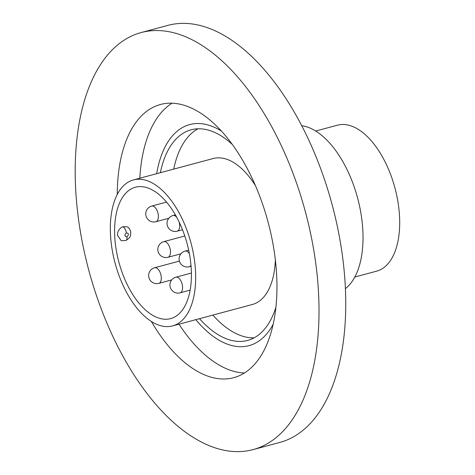 <?xml version="1.0" encoding="UTF-8"?>
<svg xmlns="http://www.w3.org/2000/svg" width="475" height="475" viewBox="0 0 475 475"><rect width="100%" height="100%" fill="white"/><g stroke="black" fill="none" stroke-linecap="round" stroke-linejoin="round"><path stroke-width="0.71" d="M214.29 127.252A114.433 59.452 -105 0 0 189.721 124.587A114.433 59.452 -105 0 0 156.679 173.69A114.433 59.452 -105 0 1 189.721 124.587A114.433 59.452 -105 0 1 221.35 131.017A114.433 59.452 -105 0 0 214.29 127.252M195.842 319.663A114.433 59.452 -105 0 0 224.461 342.968A114.433 59.452 -105 0 0 249.031 345.634A114.433 59.452 -105 0 0 273.19 324.235A114.433 59.452 -105 0 1 249.031 345.634A114.433 59.452 -105 0 1 195.842 319.663M244.435 372.994A141.419 73.471 75 0 1 225.667 368.404A141.419 73.471 75 0 1 178.98 324.188M139.816 178.214A141.419 73.471 75 0 1 172.045 103.2M117.242 194.495A141.419 73.471 75 0 1 160.455 104.494A141.419 73.471 75 0 1 190.819 107.789A141.419 73.471 75 0 1 273.909 249.422A141.419 73.471 75 0 1 233.753 377.673A141.419 73.471 75 0 1 203.389 374.377A141.419 73.471 75 0 1 151.287 321.397M141.152 32.555L167.883 25.383A215.911 112.171 75 0 1 214.237 30.412A215.911 112.171 75 0 1 341.092 246.638A215.911 112.171 75 0 1 279.781 442.445L253.056 449.617A215.911 112.171 75 0 1 206.702 444.588A215.911 112.171 75 0 1 79.847 228.362A215.911 112.171 75 0 1 141.152 32.555A215.911 112.171 75 0 1 187.506 37.584A215.911 112.171 75 0 1 314.361 253.81A215.911 112.171 75 0 1 253.056 449.617M126.392 232.869C124.296 235.066 124.48 236.396 126.932 236.859C129.028 234.662 128.85 233.332 126.392 232.869A5.397 2.613 -111.1 0 0 122.906 226.694C119.391 228.309 117.551 231.141 117.39 235.184L121.161 240.665M345.42 288.628A86.361 44.87 -105 0 0 362.882 231.26A86.361 44.87 -105 0 0 301.702 125.685M232.245 144.394A109.036 56.644 -105 0 0 191.122 129.8A109.036 56.644 -105 0 0 160.354 172.704M198.016 128.796A109.036 56.644 -105 0 0 173.719 169.118M172.585 325.903A75.567 39.259 -105 0 0 195.546 271.825A75.567 39.259 -105 0 0 133.422 179.93A75.567 39.259 -105 0 0 110.461 234.015A75.567 39.259 -105 0 0 172.585 325.903L252.326 304.511A75.567 39.259 -105 0 0 275.352 259.849M126.932 236.859A5.397 2.613 68.9 0 1 125.833 240.546C131.13 237.096 130.577 235.95 130.72 231.996C129.918 229.128 128.743 227.412 127.187 226.842L122.906 226.694M191.294 269.931A68.014 35.334 -105 0 0 135.381 187.227A68.014 35.334 -105 0 0 114.712 235.903A68.014 35.334 -105 0 0 170.632 318.606A68.014 35.334 -105 0 0 191.294 269.931M354.825 277.008L376.61 271.166A75.567 39.259 -105 0 0 399.57 217.081A75.567 39.259 -105 0 0 337.44 125.192L315.655 131.035M255.449 185.678A75.567 39.259 -105 0 0 213.156 158.537L133.422 179.93M212.883 315.091A109.036 56.644 -105 0 0 254.101 337.838M199.524 318.678A109.036 56.644 -105 0 0 247.635 340.421A109.036 56.644 -105 0 0 275.928 307.2M125.833 240.546L121.161 240.659M184.793 236.01L163.828 241.632A8.099 4.204 75 0 1 164.35 241.555A8.099 4.204 75 0 1 170.216 249.351A8.099 4.204 75 0 1 168.019 257.272L180.898 253.816M175.382 214.89L173.007 215.525A8.099 4.204 75 0 1 176.368 216.909A8.099 4.204 75 0 1 176.742 217.33M179.063 221.884A8.099 4.204 75 0 1 179.502 227.923A8.099 4.204 75 0 1 177.205 231.165L182.501 229.746M166.529 202.107L151.733 206.073A8.099 4.204 75 0 1 152.261 206.002A8.099 4.204 75 0 1 158.127 213.797A8.099 4.204 75 0 1 155.931 221.712L168.803 218.263M188.67 250.123L185.096 251.085A8.099 4.204 75 0 1 185.624 251.008A8.099 4.204 75 0 1 189.365 253.591M190.974 265.258A8.099 4.204 75 0 1 189.293 266.724L191.057 266.249M191.395 273.036L175.916 277.186A8.099 4.204 75 0 1 176.445 277.115A8.099 4.204 75 0 1 182.305 284.911A8.099 4.204 75 0 1 180.108 292.832L190.148 290.136M179.402 261.096L154.642 267.734A8.099 4.204 75 0 1 155.171 267.663A8.099 4.204 75 0 1 161.037 275.458A8.099 4.204 75 0 1 158.84 283.379L171.713 279.923M163.828 241.632A8.099 8.099 0 0 0 157.979 251.032A8.099 8.099 0 0 0 168.019 257.272M173.007 215.525A8.099 8.099 0 0 0 169.266 228.956A8.099 8.099 0 0 0 177.205 231.165M151.733 206.073A8.099 8.099 0 0 0 145.89 215.472A8.099 8.099 0 0 0 155.931 221.712M185.096 251.085A8.099 8.099 0 0 0 179.253 260.484A8.099 8.099 0 0 0 189.293 266.724M175.916 277.186A8.099 8.099 0 0 0 170.074 286.591A8.099 8.099 0 0 0 180.108 292.832M154.642 267.734A8.099 8.099 0 0 0 148.8 277.139A8.099 8.099 0 0 0 158.84 283.379"/></g></svg>
